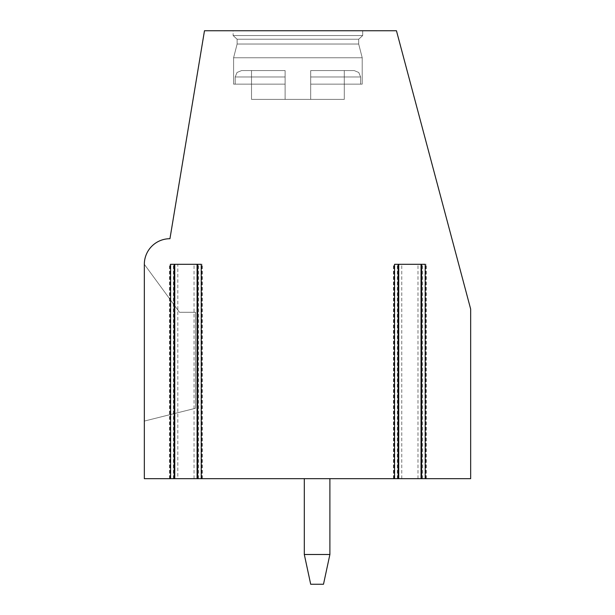 <?xml version="1.0" encoding="UTF-8"?>
<svg xmlns="http://www.w3.org/2000/svg" width="615" height="615" viewBox="0 0 615 615"><rect width="100%" height="100%" fill="white"/><g stroke="black" fill="none" stroke-linecap="round" stroke-linejoin="round"><path stroke-width="0.46" stroke-dasharray="3.08 2.31" d="M201.236 264.312L170.601 264.312M425.196 264.312L394.561 264.312M421.598 478.67L421.037 478.67M470.667 478.67L144.333 478.67L144.333 264.312A25.592 25.592 0 0 1 169.948 238.712L204.48 30.75L396.452 30.75L470.667 309.099L470.667 478.67M174.76 478.67L174.206 478.67M197.638 478.67L197.077 478.67M398.72 478.67L398.166 478.67M304.302 478.67L329.894 478.67L304.302 478.67L329.894 478.67L304.302 478.67L329.894 478.67L304.302 478.67L329.894 478.67L304.302 478.67L329.894 478.67L304.302 478.67L329.894 478.67L304.302 478.67L329.894 478.67L304.302 478.67L329.894 478.67L304.302 478.67L329.894 478.67L304.302 478.67L329.894 478.67L304.302 478.67L329.894 478.67L304.302 478.67L329.894 478.67L304.302 478.67L329.894 478.67L304.302 478.67L329.894 478.67L304.302 478.67L329.894 478.67L304.302 478.67L329.894 478.67L304.302 478.67L329.894 478.67L304.302 478.67L329.894 478.67L304.302 478.67L329.894 478.67L304.302 478.67L329.894 478.67L304.302 478.67L329.894 478.67L304.302 478.67L329.894 478.67L304.302 478.67L329.894 478.67L304.302 478.67L304.302 554.492L310.698 584.25L304.302 554.492L329.894 554.492L304.302 554.492L310.698 584.25L323.498 584.25L310.698 584.25L304.302 554.492L329.894 554.492L329.894 478.67L329.894 554.492L323.498 584.25L329.894 554.492L304.302 554.492L310.698 584.25L323.498 584.25L310.698 584.25L304.302 554.492L329.894 554.492L329.894 478.67L329.894 554.492L323.498 584.25L329.894 554.492L304.302 554.492L310.698 584.25L323.498 584.25L310.698 584.25L304.302 554.492L329.894 554.492L329.894 478.67L329.894 554.492L323.498 584.25L329.894 554.492L304.302 554.492L310.698 584.25L323.498 584.25L310.698 584.25L304.302 554.492L329.894 554.492L329.894 478.67L329.894 554.492L323.498 584.25L329.894 554.492L304.302 554.492L310.698 584.25L323.498 584.25L310.698 584.25L304.302 554.492L329.894 554.492L329.894 478.67L329.894 554.492L323.498 584.25L329.894 554.492L304.302 554.492L310.698 584.25L323.498 584.25L310.698 584.25L304.302 554.492L329.894 554.492L329.894 478.67L329.894 554.492L323.498 584.25L329.894 554.492L304.302 554.492L310.698 584.25L323.498 584.25L310.698 584.25L304.302 554.492L329.894 554.492L329.894 478.67L329.894 554.492L323.498 584.25L329.894 554.492L304.302 554.492L310.698 584.25L323.498 584.25L310.698 584.25L304.302 554.492L329.894 554.492L329.894 478.67L329.894 554.492L323.498 584.25L329.894 554.492L304.302 554.492L310.698 584.25L323.498 584.25L310.698 584.25L304.302 554.492L329.894 554.492L329.894 478.67L329.894 554.492L323.498 584.25L329.894 554.492L304.302 554.492L310.698 584.25L323.498 584.25L310.698 584.25L304.302 554.492L329.894 554.492L329.894 478.67L329.894 554.492L323.498 584.25L329.894 554.492L304.302 554.492L310.698 584.25L323.498 584.25L310.698 584.25L304.302 554.492L329.894 554.492L329.894 478.67L329.894 554.492L323.498 584.25L329.894 554.492L304.302 554.492L310.698 584.25L323.498 584.25L310.698 584.25L304.302 554.492L329.894 554.492L329.894 478.67L329.894 554.492L323.498 584.25L329.894 554.492L304.302 554.492L310.698 584.25L323.498 584.25L310.698 584.25L304.302 554.492L329.894 554.492L329.894 478.67L329.894 554.492L323.498 584.25L329.894 554.492L304.302 554.492L310.698 584.25L323.498 584.25L310.698 584.25L304.302 554.492L329.894 554.492L329.894 478.67L329.894 554.492L323.498 584.25L329.894 554.492L304.302 554.492L310.698 584.25L323.498 584.25L310.698 584.25L304.302 554.492L329.894 554.492L329.894 478.67L329.894 554.492L323.498 584.25L329.894 554.492L304.302 554.492L310.698 584.25L323.498 584.25L310.698 584.25L304.302 554.492L329.894 554.492L329.894 478.67L329.894 554.492L323.498 584.25L329.894 554.492L304.302 554.492L310.698 584.25L323.498 584.25L310.698 584.25L304.302 554.492L329.894 554.492L329.894 478.67L329.894 554.492L323.498 584.25L329.894 554.492L304.302 554.492L310.698 584.25L323.498 584.25L310.698 584.25L304.302 554.492L329.894 554.492L329.894 478.67L329.894 554.492L323.498 584.25L329.894 554.492L304.302 554.492L310.698 584.25L323.498 584.25L310.698 584.25L304.302 554.492L329.894 554.492L329.894 478.67L329.894 554.492L323.498 584.25L329.894 554.492L304.302 554.492L310.698 584.25L323.498 584.25L310.698 584.25L304.302 554.492L329.894 554.492L329.894 478.67L329.894 554.492L323.498 584.25L329.894 554.492L304.302 554.492L310.698 584.25L323.498 584.25L310.698 584.25L304.302 554.492L329.894 554.492L329.894 478.67L329.894 554.492L323.498 584.25L329.894 554.492L304.302 554.492L310.698 584.25L323.498 584.25L310.698 584.25L323.498 584.25L329.894 554.492L329.894 478.67L329.894 554.492L323.498 584.25L329.894 554.492L304.302 554.492L304.302 478.67L304.302 554.492M362.212 84.155L310.698 84.155L362.212 84.155L362.212 57.756L362.212 84.155L310.698 84.155L362.212 84.155L310.698 84.155L362.212 84.155L362.212 57.756L362.212 84.155L310.698 84.155L362.212 84.155L310.698 84.155L362.212 84.155L362.212 57.756L362.212 84.155L310.698 84.155L362.212 84.155L310.698 84.155L362.212 84.155L362.212 57.756L362.212 84.155L310.698 84.155L362.212 84.155L310.698 84.155L362.212 84.155L362.212 57.756L362.212 84.155L310.698 84.155L362.212 84.155L310.698 84.155L362.212 84.155L362.212 57.756L362.212 84.155L310.698 84.155L362.212 84.155L310.698 84.155L362.212 84.155L362.212 57.756L362.212 84.155L310.698 84.155L362.212 84.155L310.698 84.155L362.212 84.155L362.212 57.756L362.212 84.155L310.698 84.155L362.212 84.155L310.698 84.155L362.212 84.155L362.212 57.756L362.212 84.155L310.698 84.155L362.212 84.155L310.698 84.155L362.212 84.155L362.212 57.756L362.212 84.155L310.698 84.155L362.212 84.155L310.698 84.155L362.212 84.155L362.212 57.756L362.212 84.155L310.698 84.155L362.212 84.155L310.698 84.155L362.212 84.155L362.212 57.756L358.691 44.026L358.691 39.229L362.689 35.547L362.689 30.75L233.116 30.75L362.689 30.75L233.116 30.75L362.689 30.75L233.116 30.75L362.689 30.75L233.116 30.75L362.689 30.75L233.116 30.75L362.689 30.75L233.116 30.75L362.689 30.75L233.116 30.75L362.689 30.75L233.116 30.75L362.689 30.75L233.116 30.75L362.689 30.75L233.116 30.75L362.689 30.75L233.116 30.75L362.689 30.75L233.116 30.75L362.689 30.75L233.116 30.75L362.689 30.75L233.116 30.75L362.689 30.75L233.116 30.75L362.689 30.75L233.116 30.75L362.689 30.75L233.116 30.75L362.689 30.75L233.116 30.75L362.689 30.75L233.116 30.75L362.689 30.75L233.116 30.75L362.689 30.75L233.116 30.75L362.689 30.75L233.116 30.75L362.689 30.75L233.116 30.75L362.689 30.75L362.689 35.547L233.116 35.547L233.116 30.75M179.526 312.297L144.333 264.312L179.526 312.297L195.524 312.297L179.526 312.297L195.524 312.297L195.524 408.283L195.524 312.297L195.524 408.283L144.333 421.083L195.524 408.283L195.524 312.297L179.526 312.297L144.333 264.312L144.333 421.083L144.333 264.312L144.333 421.083L144.333 264.312L144.333 421.083L144.333 264.312L144.333 421.083L144.333 264.312L144.333 421.083L144.333 264.312L144.333 421.083L144.333 264.312L144.333 421.083L144.333 264.312L144.333 421.083L144.333 264.312L144.333 421.083L144.333 264.312L144.333 421.083L144.333 264.312L144.333 421.083L144.333 264.312L144.333 421.083L144.333 264.312L144.333 421.083L144.333 264.312L144.333 421.083L144.333 264.312L144.333 421.083L144.333 264.312L144.333 421.083L144.333 264.312L144.333 421.083L144.333 264.312L144.333 421.083L144.333 264.312L144.333 421.083L144.333 264.312L144.333 421.083L144.333 264.312L144.333 421.083L144.333 264.312L144.333 421.083L144.333 264.312L144.333 421.083L144.333 264.312L179.526 312.297L195.524 312.297L195.524 408.283L144.333 421.083L195.524 408.283L144.333 421.083L195.524 408.283L195.524 312.297L179.526 312.297L144.333 264.312L179.526 312.297L195.524 312.297L195.524 408.283L144.333 421.083L195.524 408.283L195.524 312.297L179.526 312.297L144.333 264.312L179.526 312.297L195.524 312.297L195.524 408.283L144.333 421.083L195.524 408.283L195.524 312.297L179.526 312.297L144.333 264.312L179.526 312.297L195.524 312.297L195.524 408.283L144.333 421.083L195.524 408.283L195.524 312.297L179.526 312.297L144.333 264.312L179.526 312.297L195.524 312.297L195.524 408.283L144.333 421.083L195.524 408.283L195.524 312.297L179.526 312.297L144.333 264.312L179.526 312.297L195.524 312.297L195.524 408.283L144.333 421.083L195.524 408.283L195.524 312.297L179.526 312.297L144.333 264.312L179.526 312.297L195.524 312.297L195.524 408.283L144.333 421.083L195.524 408.283L195.524 312.297L179.526 312.297L144.333 264.312L179.526 312.297L195.524 312.297L195.524 408.283L144.333 421.083L195.524 408.283L195.524 312.297L179.526 312.297L144.333 264.312L179.526 312.297L195.524 312.297L195.524 408.283L144.333 421.083L195.524 408.283L195.524 312.297L179.526 312.297L144.333 264.312L179.526 312.297L195.524 312.297L195.524 408.283L144.333 421.083L195.524 408.283L195.524 312.297L179.526 312.297L144.333 264.312L179.526 312.297L195.524 312.297L195.524 408.283L144.333 421.083L195.524 408.283L195.524 312.297L179.526 312.297L144.333 264.312L179.526 312.297L195.524 312.297L195.524 408.283L144.333 421.083L195.524 408.283L195.524 312.297L179.526 312.297L144.333 264.312L179.526 312.297L195.524 312.297L195.524 408.283L144.333 421.083L195.524 408.283L195.524 312.297L179.526 312.297L144.333 264.312L179.526 312.297L195.524 312.297L195.524 408.283L144.333 421.083L195.524 408.283L195.524 312.297L179.526 312.297L144.333 264.312L179.526 312.297L195.524 312.297L195.524 408.283L144.333 421.083L195.524 408.283L195.524 312.297L179.526 312.297L144.333 264.312L179.526 312.297L195.524 312.297L195.524 408.283L144.333 421.083L195.524 408.283L195.524 312.297L179.526 312.297L144.333 264.312L179.526 312.297L195.524 312.297L195.524 408.283L144.333 421.083L195.524 408.283L195.524 312.297L179.526 312.297L144.333 264.312L179.526 312.297L195.524 312.297L195.524 408.283L144.333 421.083L195.524 408.283L195.524 312.297L179.526 312.297L144.333 264.312L179.526 312.297L195.524 312.297L195.524 408.283L144.333 421.083L195.524 408.283L195.524 312.297L179.526 312.297L144.333 264.312L179.526 312.297L195.524 312.297L195.524 408.283L144.333 421.083L195.524 408.283L195.524 312.297L179.526 312.297L144.333 264.312L179.526 312.297L195.524 312.297L195.524 408.283L144.333 421.083L195.524 408.283L195.524 312.297L179.526 312.297L144.333 264.312L179.526 312.297M177.812 264.312L202.304 264.312L169.532 264.312L177.812 264.312L177.812 478.67M194.033 478.67L194.033 264.312M401.772 478.67L401.772 264.312L426.264 264.312L401.772 264.312M417.992 478.67L417.992 264.312M233.592 84.155L233.592 57.756L362.212 57.756L233.592 57.756L237.113 44.026L358.691 44.026L237.113 44.026L358.691 44.026L362.212 57.756L233.592 57.756L233.592 84.155L233.592 57.756L362.212 57.756L233.592 57.756L362.212 57.756L358.691 44.026L362.212 57.756L233.592 57.756L233.592 84.155L233.592 57.756L362.212 57.756L233.592 57.756L362.212 57.756L358.691 44.026L362.212 57.756L233.592 57.756L233.592 84.155L233.592 57.756L362.212 57.756L233.592 57.756L362.212 57.756L358.691 44.026L362.212 57.756L233.592 57.756L233.592 84.155L233.592 57.756L362.212 57.756L233.592 57.756L362.212 57.756L358.691 44.026L362.212 57.756L233.592 57.756L233.592 84.155L233.592 57.756L362.212 57.756L233.592 57.756L362.212 57.756L358.691 44.026L362.212 57.756L233.592 57.756L233.592 84.155L233.592 57.756L362.212 57.756L233.592 57.756L362.212 57.756L358.691 44.026L362.212 57.756L233.592 57.756L233.592 84.155L233.592 57.756L362.212 57.756L233.592 57.756L362.212 57.756L358.691 44.026L362.212 57.756L233.592 57.756L233.592 84.155L233.592 57.756L362.212 57.756L233.592 57.756L362.212 57.756L358.691 44.026L362.212 57.756L233.592 57.756L233.592 84.155L233.592 57.756L362.212 57.756L233.592 57.756L362.212 57.756L358.691 44.026L362.212 57.756L233.592 57.756L233.592 84.155L233.592 57.756L362.212 57.756L233.592 57.756L362.212 57.756L358.691 44.026L362.212 57.756L233.592 57.756L233.592 84.155L285.106 84.155L285.106 99.369L251.512 99.369L251.512 70.571L251.512 99.369L285.106 99.369L285.106 70.571L285.106 99.369L344.292 99.369L344.292 70.571L344.292 99.369L310.698 99.369L310.698 70.571L310.698 99.369L310.698 70.571L310.698 99.369L285.106 99.369L285.106 84.155L285.106 99.369L251.512 99.369L251.512 70.571L251.512 99.369L285.106 99.369L285.106 70.571L285.106 84.155L233.592 84.155L285.106 84.155L285.106 70.571L285.106 99.369L344.292 99.369L344.292 70.571L344.292 99.369L310.698 99.369L310.698 70.571L310.698 99.369L285.106 99.369L285.106 76.967L285.106 84.155L233.592 84.155L285.106 84.155L285.106 99.369L251.512 99.369L251.512 70.571L251.512 99.369L285.106 99.369L285.106 70.571L285.106 99.369L344.292 99.369L344.292 70.571L344.292 99.369L310.698 99.369L310.698 70.571L310.698 99.369L310.698 70.571L310.698 99.369L285.106 99.369L285.106 84.155L285.106 99.369L251.512 99.369L251.512 70.571L251.512 99.369L285.106 99.369L285.106 70.571L285.106 84.155L233.592 84.155L285.106 84.155L285.106 70.571L285.106 99.369L344.292 99.369L344.292 70.571L344.292 99.369L310.698 99.369L310.698 70.571L310.698 99.369L285.106 99.369L285.106 76.967L285.106 84.155L233.592 84.155L285.106 84.155L285.106 99.369L251.512 99.369L251.512 70.571L251.512 99.369L285.106 99.369L285.106 70.571L285.106 99.369L344.292 99.369L344.292 70.571L344.292 99.369L310.698 99.369L310.698 70.571L310.698 99.369L310.698 70.571L310.698 99.369L285.106 99.369L285.106 84.155L285.106 99.369L251.512 99.369L251.512 70.571L251.512 99.369L285.106 99.369L285.106 70.571L285.106 84.155L233.592 84.155L285.106 84.155L285.106 70.571L285.106 99.369L344.292 99.369L344.292 70.571L344.292 99.369L310.698 99.369L310.698 70.571L310.698 99.369L285.106 99.369L285.106 76.967L285.106 84.155L233.592 84.155L285.106 84.155L285.106 99.369L251.512 99.369L251.512 70.571L251.512 99.369L285.106 99.369L285.106 70.571L285.106 99.369L344.292 99.369L344.292 70.571L344.292 99.369L310.698 99.369L310.698 70.571L310.698 99.369L310.698 70.571L310.698 99.369L285.106 99.369L285.106 84.155L285.106 99.369L251.512 99.369L251.512 70.571L251.512 99.369L285.106 99.369L285.106 70.571L285.106 84.155L233.592 84.155L285.106 84.155L285.106 70.571L285.106 99.369L344.292 99.369L344.292 70.571L344.292 99.369L310.698 99.369L310.698 70.571L310.698 99.369L285.106 99.369L285.106 76.967L285.106 84.155L233.592 84.155L285.106 84.155L285.106 99.369L251.512 99.369L251.512 70.571L251.512 99.369L285.106 99.369L285.106 70.571L285.106 99.369L344.292 99.369L344.292 70.571L344.292 99.369L310.698 99.369L310.698 70.571L310.698 99.369L310.698 70.571L310.698 99.369L285.106 99.369L285.106 84.155L285.106 99.369L251.512 99.369L251.512 70.571L251.512 99.369L285.106 99.369L285.106 70.571L285.106 84.155L233.592 84.155L285.106 84.155L285.106 70.571L285.106 99.369L344.292 99.369L344.292 70.571L344.292 99.369L310.698 99.369L310.698 70.571L310.698 99.369L285.106 99.369L285.106 76.967L285.106 84.155L233.592 84.155L285.106 84.155L285.106 99.369L251.512 99.369L251.512 70.571L251.512 99.369L285.106 99.369L285.106 70.571L285.106 99.369L344.292 99.369L344.292 70.571L344.292 99.369L310.698 99.369L310.698 70.571L310.698 99.369L310.698 70.571L310.698 99.369L285.106 99.369L285.106 84.155L285.106 99.369L251.512 99.369L251.512 70.571L251.512 99.369L285.106 99.369L285.106 70.571L285.106 84.155L233.592 84.155L285.106 84.155L285.106 70.571L285.106 99.369L344.292 99.369L344.292 70.571L344.292 99.369L310.698 99.369L310.698 70.571L310.698 99.369L285.106 99.369L285.106 76.967L285.106 84.155L233.592 84.155L285.106 84.155L285.106 99.369L251.512 99.369L251.512 70.571L251.512 99.369L285.106 99.369L285.106 70.571L285.106 99.369L344.292 99.369L344.292 70.571L344.292 99.369L310.698 99.369L310.698 70.571L310.698 99.369L310.698 70.571L310.698 99.369L285.106 99.369L285.106 84.155L285.106 99.369L251.512 99.369L251.512 70.571L251.512 99.369L285.106 99.369L285.106 70.571L285.106 84.155L233.592 84.155L285.106 84.155L285.106 70.571L285.106 99.369L344.292 99.369L344.292 70.571L344.292 99.369L310.698 99.369L310.698 70.571L310.698 99.369L285.106 99.369L285.106 76.967L285.106 84.155L233.592 84.155L285.106 84.155L285.106 99.369L251.512 99.369L251.512 70.571L251.512 99.369L285.106 99.369L285.106 70.571L285.106 99.369L344.292 99.369L344.292 70.571L344.292 99.369L310.698 99.369L310.698 70.571L310.698 99.369L344.292 99.369L344.292 70.571L310.698 70.571L354.209 70.571L310.698 70.571L310.698 99.369L285.106 99.369L285.106 84.155L233.592 84.155L285.106 84.155L285.106 99.369L251.512 99.369L251.512 70.571L251.512 99.369L285.106 99.369L285.106 70.571L285.106 99.369L344.292 99.369L344.292 70.571L344.292 99.369L310.698 99.369L310.698 70.571L310.698 99.369L344.292 99.369L344.292 70.571L344.292 99.369L344.292 70.571L310.698 70.571L354.209 70.571L310.698 70.571L310.698 99.369L251.512 99.369L251.512 70.571L285.106 70.571L241.595 70.571L285.106 70.571L285.106 99.369L251.512 99.369L251.512 70.571L251.512 99.369L285.106 99.369L251.512 99.369L251.512 70.571L251.512 99.369L251.512 70.571L285.106 70.571L241.595 70.571L285.106 70.571L285.106 99.369L344.292 99.369L344.292 70.571L344.292 99.369L310.698 99.369L344.292 99.369L344.292 70.571L310.698 70.571L354.209 70.571L310.698 70.571L310.698 99.369L310.698 70.571L310.698 99.369L285.106 99.369L285.106 70.571L285.106 99.369L251.512 99.369L251.512 70.571L251.512 99.369L285.106 99.369L251.512 99.369L251.512 70.571L285.106 70.571L241.595 70.571L285.106 70.571L285.106 99.369L344.292 99.369L344.292 70.571L310.698 70.571L354.209 70.571L310.698 70.571L344.292 70.571L344.292 99.369L310.698 99.369L310.698 70.571L354.209 70.571L310.698 70.571L310.698 76.967L310.698 70.571L354.209 70.571L310.698 70.571L310.698 99.369L310.698 70.571L354.209 70.571L310.698 70.571L310.698 99.369L285.106 99.369L285.106 84.155L233.592 84.155L285.106 84.155L285.106 70.571L241.595 70.571L285.106 70.571L285.106 76.967L285.106 70.571L241.595 70.571L285.106 70.571L285.106 99.369L285.106 70.571L241.595 70.571L285.106 70.571L251.512 70.571L251.512 99.369L285.106 99.369L285.106 84.155L233.592 84.155L285.106 84.155L285.106 70.571L241.595 70.571L285.106 70.571L285.106 76.967L285.106 70.571L241.595 70.571L285.106 70.571L285.106 99.369L310.698 99.369L310.698 70.571L354.209 70.571L310.698 70.571L310.698 76.967L310.698 70.571L354.209 70.571L310.698 70.571L344.292 70.571L344.292 99.369L310.698 99.369L310.698 70.571L354.209 70.571L310.698 70.571L310.698 99.369L310.698 70.571L354.209 70.571L310.698 70.571L310.698 76.967L310.698 70.571L354.209 70.571L310.698 70.571L310.698 99.369L285.106 99.369L285.106 70.571L241.595 70.571L285.106 70.571L285.106 99.369L251.512 99.369L285.106 99.369L285.106 84.155L233.592 84.155L285.106 84.155L285.106 70.571L241.595 70.571L285.106 70.571L285.106 76.967L285.106 70.571L241.595 70.571L285.106 70.571L285.106 99.369L344.292 99.369L310.698 99.369L310.698 70.571L354.209 70.571L310.698 70.571L310.698 99.369L310.698 70.571L354.209 70.571L310.698 70.571L310.698 76.967L310.698 70.571L354.209 70.571L310.698 70.571L310.698 99.369L285.106 99.369L285.106 70.571L241.595 70.571L285.106 70.571L285.106 99.369L285.106 84.155L233.592 84.155L285.106 84.155L285.106 70.571L241.595 70.571L285.106 70.571L285.106 76.967L285.106 70.571L241.595 70.571L285.106 70.571L251.512 70.571L251.512 99.369L285.106 99.369L285.106 70.571L241.595 70.571L285.106 70.571L285.106 99.369L310.698 99.369L310.698 70.571L354.209 70.571L310.698 70.571L344.292 70.571L344.292 99.369L310.698 99.369L310.698 70.571L354.209 70.571L310.698 70.571L310.698 76.967L310.698 70.571L354.209 70.571L310.698 70.571L310.698 99.369L310.698 70.571L354.209 70.571L310.698 70.571L310.698 99.369L285.106 99.369L285.106 84.155L233.592 84.155L285.106 84.155L285.106 70.571L241.595 70.571L285.106 70.571L285.106 76.967L285.106 70.571L241.595 70.571L285.106 70.571L285.106 99.369L285.106 70.571L241.595 70.571L285.106 70.571L251.512 70.571L251.512 99.369L285.106 99.369L285.106 70.571L241.595 70.571L285.106 70.571L285.106 84.155L233.592 84.155L285.106 84.155L285.106 70.571L241.595 70.571L285.106 70.571L285.106 76.967L285.106 70.571L241.595 70.571L285.106 70.571L285.106 99.369L310.698 99.369L310.698 70.571L354.209 70.571L310.698 70.571L310.698 76.967L310.698 70.571L354.209 70.571L310.698 70.571L344.292 70.571L344.292 99.369L310.698 99.369L310.698 70.571L354.209 70.571L310.698 70.571L310.698 99.369L310.698 70.571L310.698 99.369L285.106 99.369L285.106 70.571L241.595 70.571L285.106 70.571L285.106 99.369L251.512 99.369L285.106 99.369L285.106 84.155L233.592 84.155L285.106 84.155L285.106 70.571L285.106 76.967L285.106 70.571L241.595 70.571L285.106 70.571L251.512 70.571L285.106 70.571L285.106 99.369L344.292 99.369L310.698 99.369L310.698 70.571L354.209 70.571L310.698 70.571L344.292 70.571L310.698 70.571L310.698 99.369L285.106 99.369L285.106 84.155L233.592 84.155L233.592 57.756L362.212 57.756L233.592 57.756L362.212 57.756L358.691 44.026L358.691 39.229L362.689 35.547L233.116 35.547L237.113 39.229L233.116 35.547L362.689 35.547L233.116 35.547L362.689 35.547L362.689 30.75L362.689 35.547L233.116 35.547L237.113 39.229L233.116 35.547L362.689 35.547L233.116 35.547L362.689 35.547L362.689 30.75L362.689 35.547L233.116 35.547L237.113 39.229L233.116 35.547L362.689 35.547L233.116 35.547L362.689 35.547L362.689 30.75L362.689 35.547L233.116 35.547L237.113 39.229L233.116 35.547L362.689 35.547L233.116 35.547L362.689 35.547L362.689 30.75L362.689 35.547L233.116 35.547L237.113 39.229L233.116 35.547L362.689 35.547L233.116 35.547L362.689 35.547L362.689 30.75L362.689 35.547L233.116 35.547L237.113 39.229L233.116 35.547L362.689 35.547L233.116 35.547L362.689 35.547L362.689 30.75L362.689 35.547L233.116 35.547L237.113 39.229L233.116 35.547L362.689 35.547L233.116 35.547L362.689 35.547L362.689 30.75L362.689 35.547L233.116 35.547L237.113 39.229L233.116 35.547L362.689 35.547L233.116 35.547L362.689 35.547L362.689 30.75L362.689 35.547L233.116 35.547L237.113 39.229L233.116 35.547L362.689 35.547L233.116 35.547L362.689 35.547L362.689 30.75L362.689 35.547L233.116 35.547L237.113 39.229L233.116 35.547L362.689 35.547L233.116 35.547L362.689 35.547L362.689 30.75L362.689 35.547L233.116 35.547L237.113 39.229L233.116 35.547L362.689 35.547L233.116 35.547L362.689 35.547L362.689 30.75M358.691 39.229L237.113 39.229L233.116 35.547L362.689 35.547L358.691 39.229L237.113 39.229L237.113 44.026L237.113 39.229L358.691 39.229L237.113 39.229L358.691 39.229L237.113 39.229L237.113 44.026L237.113 39.229L358.691 39.229L362.689 35.547L358.691 39.229L237.113 39.229L358.691 39.229L237.113 39.229L237.113 44.026L237.113 39.229L358.691 39.229L362.689 35.547L358.691 39.229L237.113 39.229L358.691 39.229L237.113 39.229L237.113 44.026L237.113 39.229L358.691 39.229L362.689 35.547L358.691 39.229L237.113 39.229L358.691 39.229L237.113 39.229L237.113 44.026L237.113 39.229L358.691 39.229L362.689 35.547L358.691 39.229L237.113 39.229L358.691 39.229L237.113 39.229L237.113 44.026L237.113 39.229L358.691 39.229L362.689 35.547L358.691 39.229L237.113 39.229L358.691 39.229L237.113 39.229L237.113 44.026L237.113 39.229L358.691 39.229L362.689 35.547L358.691 39.229L237.113 39.229L358.691 39.229L237.113 39.229L237.113 44.026L237.113 39.229L358.691 39.229L362.689 35.547L358.691 39.229L237.113 39.229L358.691 39.229L237.113 39.229L237.113 44.026L237.113 39.229L358.691 39.229L362.689 35.547L358.691 39.229L237.113 39.229L358.691 39.229L237.113 39.229L237.113 44.026L237.113 39.229L358.691 39.229L362.689 35.547L358.691 39.229L237.113 39.229L358.691 39.229L237.113 39.229L237.113 44.026L237.113 39.229L358.691 39.229L362.689 35.547L358.691 39.229L237.113 39.229L358.691 39.229L237.113 39.229L237.113 44.026L358.691 44.026L358.691 39.229L358.691 44.026L237.113 44.026L233.592 57.756L237.113 44.026L358.691 44.026L237.113 44.026L358.691 44.026L358.691 39.229L358.691 44.026L237.113 44.026L233.592 57.756L237.113 44.026L358.691 44.026L237.113 44.026L358.691 44.026L358.691 39.229L358.691 44.026L237.113 44.026L233.592 57.756L237.113 44.026L358.691 44.026L237.113 44.026L358.691 44.026L358.691 39.229L358.691 44.026L237.113 44.026L233.592 57.756L237.113 44.026L358.691 44.026L237.113 44.026L358.691 44.026L358.691 39.229L358.691 44.026L237.113 44.026L233.592 57.756L237.113 44.026L358.691 44.026L237.113 44.026L358.691 44.026L358.691 39.229L358.691 44.026L237.113 44.026L233.592 57.756L237.113 44.026L358.691 44.026L237.113 44.026L358.691 44.026L358.691 39.229L358.691 44.026L237.113 44.026L233.592 57.756L237.113 44.026L358.691 44.026L237.113 44.026L358.691 44.026L358.691 39.229L358.691 44.026L237.113 44.026L233.592 57.756L237.113 44.026L358.691 44.026L237.113 44.026L358.691 44.026L358.691 39.229L358.691 44.026L237.113 44.026L233.592 57.756L237.113 44.026L358.691 44.026L237.113 44.026L358.691 44.026L358.691 39.229L358.691 44.026L237.113 44.026L233.592 57.756L237.113 44.026L358.691 44.026L237.113 44.026L358.691 44.026L358.691 39.229M233.592 57.756L237.113 44.026L358.691 44.026L237.113 44.026L233.592 57.756M285.106 84.155L285.106 76.967L235.191 76.967L285.106 76.967L235.191 76.967L285.106 76.967L235.191 76.967L285.106 76.967L235.191 76.967L285.106 76.967L235.191 76.967L285.106 76.967L235.191 76.967L285.106 76.967L235.191 76.967L285.106 76.967L235.191 76.967L285.106 76.967L235.191 76.967L285.106 76.967L235.191 76.967L285.106 76.967L235.191 76.967L285.106 76.967L235.191 76.967L285.106 76.967L235.191 76.967L285.106 76.967L235.191 76.967L285.106 76.967L235.191 76.967L285.106 76.967L235.191 76.967L285.106 76.967L235.191 76.967L285.106 76.967L235.191 76.967L285.106 76.967L235.191 76.967L285.106 76.967L235.191 76.967L285.106 76.967L235.191 76.967L285.106 76.967L235.191 76.967L285.106 76.967L235.191 76.967L285.106 76.967L285.106 84.155M310.698 84.155L310.698 76.967L360.613 76.967L310.698 76.967L360.613 76.967L310.698 76.967L360.613 76.967L310.698 76.967L360.613 76.967L310.698 76.967L360.613 76.967L310.698 76.967L360.613 76.967L310.698 76.967L360.613 76.967L310.698 76.967L360.613 76.967L310.698 76.967L360.613 76.967L310.698 76.967L360.613 76.967L310.698 76.967L360.613 76.967L310.698 76.967L360.613 76.967L310.698 76.967L360.613 76.967L310.698 76.967L360.613 76.967L310.698 76.967L360.613 76.967L310.698 76.967L360.613 76.967L310.698 76.967L360.613 76.967L310.698 76.967L360.613 76.967L310.698 76.967L360.613 76.967L310.698 76.967L360.613 76.967L310.698 76.967L360.613 76.967L310.698 76.967L360.613 76.967L310.698 76.967L360.613 76.967L310.698 76.967L310.698 70.571L310.698 99.369L310.698 84.155M251.512 70.571L251.512 99.369L251.512 70.571M344.292 70.571L344.292 99.369L344.292 70.571M329.894 554.492L329.894 478.67M425.472 478.67L425.472 264.312M421.875 478.67L421.875 264.312M397.89 478.67L397.89 264.312M394.284 478.67L394.284 264.312M170.048 478.67L170.048 264.312M173.376 478.67L173.376 264.312M198.468 478.67L198.468 264.312M201.797 478.67L201.797 264.312M394.007 478.67L394.007 264.312M397.336 478.67L397.336 264.312M422.428 478.67L422.428 264.312M425.757 478.67L425.757 264.312M170.324 478.67L170.324 264.312M173.93 478.67L173.93 264.312M197.915 478.67L197.915 264.312M201.52 478.67L201.52 264.312M426.034 478.67L426.034 264.312M393.731 478.67L393.731 264.312M169.532 478.67L169.532 264.312M202.304 478.67L202.304 264.312M393.492 478.67L393.492 264.312M426.264 478.67L426.264 264.312M235.191 84.155L235.191 76.967L235.191 84.155L235.191 76.967L235.191 84.155L235.191 76.967L235.191 84.155L235.191 76.967L235.191 84.155L235.191 76.967L235.191 84.155L235.191 76.967L235.191 84.155L235.191 76.967L235.191 84.155L235.191 76.967L235.191 84.155L235.191 76.967L235.191 84.155L235.191 76.967L235.191 84.155L235.191 76.967L235.191 84.155L235.191 76.967L237.029 72.485L241.595 70.571L237.029 72.485L235.191 76.967L237.029 72.485L241.595 70.571L237.029 72.485L235.191 76.967L237.029 72.485L241.595 70.571L237.029 72.485L235.191 76.967L237.029 72.485L241.595 70.571L237.029 72.485L235.191 76.967L237.029 72.485L241.595 70.571L237.029 72.485L235.191 76.967L237.029 72.485L241.595 70.571L237.029 72.485L235.191 76.967L237.029 72.485L241.595 70.571L237.029 72.485L235.191 76.967L237.029 72.485L241.595 70.571L237.029 72.485L235.191 76.967L237.029 72.485L241.595 70.571L237.029 72.485L235.191 76.967L237.029 72.485L241.595 70.571L237.029 72.485L235.191 76.967L237.029 72.485L241.595 70.571L237.029 72.485L235.191 76.967L237.029 72.485L241.595 70.571M360.613 84.155L360.613 76.967L360.613 84.155L360.613 76.967L360.613 84.155L360.613 76.967L360.613 84.155L360.613 76.967L360.613 84.155L360.613 76.967L360.613 84.155L360.613 76.967L360.613 84.155L360.613 76.967L360.613 84.155L360.613 76.967L360.613 84.155L360.613 76.967L360.613 84.155L360.613 76.967L360.613 84.155L360.613 76.967L360.613 84.155L360.613 76.967L358.768 72.485L354.209 70.571L358.768 72.485L360.613 76.967L358.768 72.485L354.209 70.571L358.768 72.485L360.613 76.967L358.768 72.485L354.209 70.571L358.768 72.485L360.613 76.967L358.768 72.485L354.209 70.571L358.768 72.485L360.613 76.967L358.768 72.485L354.209 70.571L358.768 72.485L360.613 76.967L358.768 72.485L354.209 70.571L358.768 72.485L360.613 76.967L358.768 72.485L354.209 70.571L358.768 72.485L360.613 76.967L358.768 72.485L354.209 70.571L358.768 72.485L360.613 76.967L358.768 72.485L354.209 70.571L358.768 72.485L360.613 76.967L358.768 72.485L354.209 70.571L358.768 72.485L360.613 76.967L358.768 72.485L354.209 70.571L358.768 72.485L360.613 76.967L358.768 72.485L354.209 70.571M169.771 478.67L169.771 264.312M202.074 478.67L202.074 264.312"/><path stroke-width="0.92" d="M421.598 264.312L421.598 478.67L421.037 478.67L470.667 478.67L470.667 309.099L396.452 30.75L204.48 30.75L169.948 238.712A25.592 25.592 0 0 0 144.333 264.312L144.333 478.67L170.601 478.67L170.601 264.312L201.236 264.312L201.236 478.67L398.72 478.67L398.166 478.67L398.166 264.312M394.561 478.67L394.561 264.312L425.196 264.312L425.196 478.67M197.638 264.312L197.638 478.67L197.077 478.67L201.236 478.67M170.601 478.67L174.76 478.67L174.206 478.67L174.206 264.312M197.077 264.312L197.077 478.67L174.76 478.67L174.76 264.312M421.037 264.312L421.037 478.67L398.72 478.67L398.72 264.312M329.894 554.492L323.498 584.25L310.698 584.25L304.302 554.492L329.894 554.492L329.894 478.67M304.302 478.67L304.302 554.492"/></g></svg>
